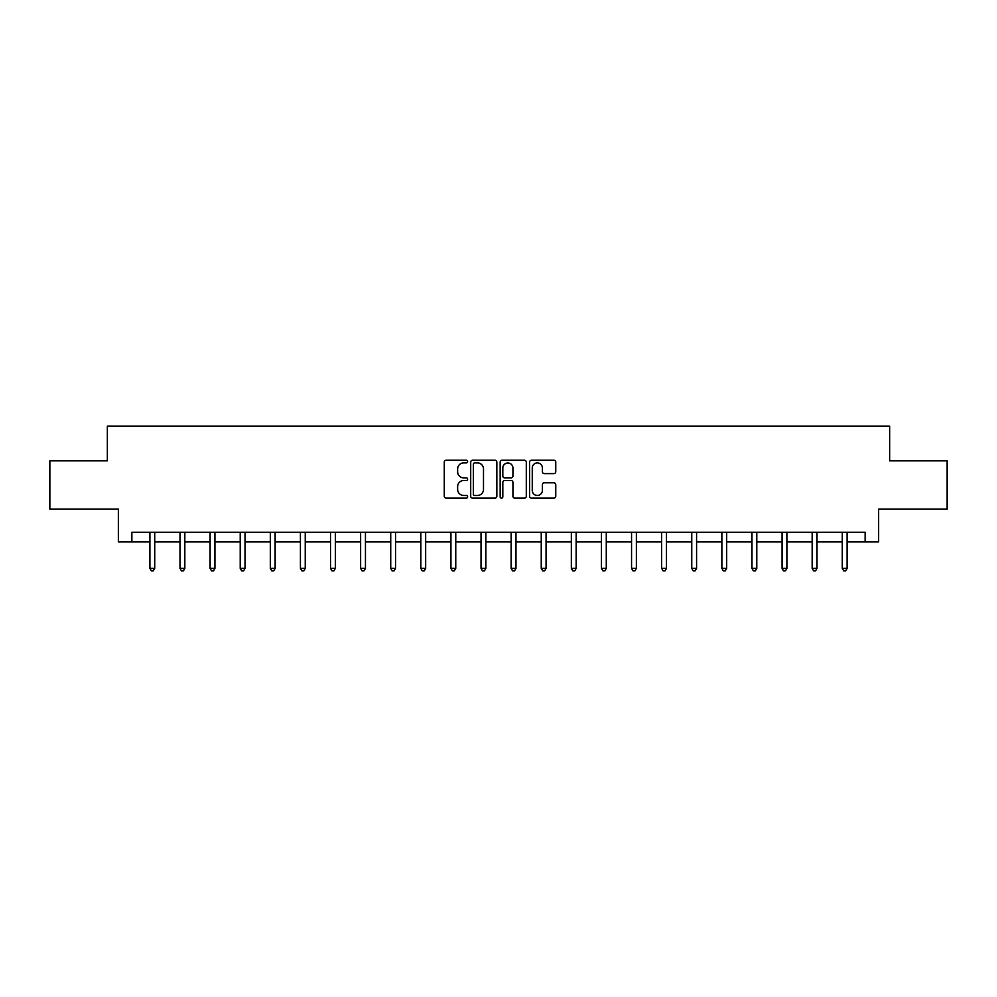 <?xml version="1.0" encoding="UTF-8"?>
<svg xmlns="http://www.w3.org/2000/svg" width="997" height="997" viewBox="0 0 997 997"><rect width="100%" height="100%" fill="white"/><g stroke="black" fill="none" stroke-linecap="round" stroke-linejoin="round"><path stroke-width="1.5" d="M467.63 461.574A1.321 1.321 0 0 0 466.297 460.24L446.17 460.24A1.894 1.894 0 0 0 444.276 462.134L444.276 496.232A1.894 1.894 0 0 0 446.17 498.126L466.297 498.126A1.321 1.321 0 0 0 467.63 496.805A1.321 1.321 0 0 0 466.297 495.472L463.692 495.472A6.057 6.057 0 0 1 457.635 489.415L457.635 486.573A6.057 6.057 0 0 1 463.692 480.504L466.297 480.504A1.321 1.321 0 0 0 467.63 479.183A1.321 1.321 0 0 0 466.297 477.862L463.692 477.862A6.057 6.057 0 0 1 457.635 471.793L457.635 468.951A6.057 6.057 0 0 1 463.692 462.895L466.297 462.895A1.321 1.321 0 0 0 467.63 461.574M553.858 473.6A1.894 1.894 0 0 0 555.753 471.706L555.753 462.134A1.894 1.894 0 0 0 553.858 460.24L531.501 460.24A1.894 1.894 0 0 0 529.606 462.134L529.606 496.232A1.894 1.894 0 0 0 531.501 498.126L553.858 498.126A1.894 1.894 0 0 0 555.753 496.232L555.753 484.679A1.894 1.894 0 0 0 553.858 482.785L544.287 482.785A1.894 1.894 0 0 0 542.393 484.679L542.393 490.412A5.072 5.072 0 0 1 537.333 495.472A5.072 5.072 0 0 1 532.261 490.412L532.261 467.967A5.072 5.072 0 0 1 537.333 462.895A5.072 5.072 0 0 1 542.393 467.967L542.393 471.706A1.894 1.894 0 0 0 544.287 473.6L553.858 473.6M131.866 541.894L131.866 532.248L865.134 532.248L865.134 541.894L878.644 541.894L878.644 509.093L947.15 509.093L947.15 460.851L889.648 460.851L889.648 426.118L107.352 426.118L107.352 460.851L49.85 460.851L49.85 509.093L118.356 509.093L118.356 541.894L149.899 541.894M496.842 462.134A1.894 1.894 0 0 0 494.948 460.24L472.603 460.24A1.894 1.894 0 0 0 470.709 462.134L470.709 496.232A1.894 1.894 0 0 0 472.603 498.126L494.948 498.126A1.894 1.894 0 0 0 496.842 496.232L496.842 462.134M502.052 460.24L524.397 460.24A1.894 1.894 0 0 1 526.291 462.134L526.291 496.232A1.894 1.894 0 0 1 524.397 498.126L514.838 498.126A1.894 1.894 0 0 1 512.944 496.232L512.944 482.398A1.894 1.894 0 0 0 511.05 480.504L504.706 480.504A1.894 1.894 0 0 0 502.812 482.398L502.812 496.805A1.321 1.321 0 0 1 501.479 498.126A1.321 1.321 0 0 1 500.158 496.805L500.158 462.134A1.894 1.894 0 0 1 502.052 460.24M154.722 541.894L180.008 541.894M184.831 541.894L210.105 541.894M214.928 541.894L240.215 541.894M245.038 541.894L270.312 541.894M275.135 541.894L300.421 541.894M305.244 541.894L330.518 541.894M335.341 541.894L360.627 541.894M365.45 541.894L390.724 541.894M395.547 541.894L420.834 541.894M425.657 541.894L450.931 541.894M455.754 541.894L481.04 541.894M485.863 541.894L511.137 541.894M515.96 541.894L541.246 541.894M546.069 541.894L571.343 541.894M576.166 541.894L601.453 541.894M606.276 541.894L631.55 541.894M636.373 541.894L661.659 541.894M666.482 541.894L691.756 541.894M696.579 541.894L721.865 541.894M726.688 541.894L751.962 541.894M756.785 541.894L782.072 541.894M786.895 541.894L812.169 541.894M816.992 541.894L842.278 541.894M847.101 541.894L865.134 541.894M474.684 462.895A1.321 1.321 0 0 0 473.351 464.216L473.351 494.151A1.321 1.321 0 0 0 474.684 495.472L477.426 495.472A6.057 6.057 0 0 0 483.495 489.415L483.495 468.951A6.057 6.057 0 0 0 477.426 462.895L474.684 462.895M512.944 468.054A5.072 5.072 0 0 0 507.872 462.994A5.072 5.072 0 0 0 502.812 468.054L502.812 475.968A1.894 1.894 0 0 0 504.706 477.862L511.05 477.862A1.894 1.894 0 0 0 512.944 475.968L512.944 468.054M154.984 532.248L154.871 532.535A1.932 1.932 0 0 0 154.722 533.258L154.722 568.377L149.899 568.377L149.899 533.258A1.932 1.932 0 0 0 149.762 532.535L149.65 532.248M154.722 568.377L153.276 570.882L151.357 570.882L149.899 568.377M185.081 532.248L184.968 532.535A1.932 1.932 0 0 0 184.831 533.258L184.831 568.377L180.008 568.377L180.008 533.258A1.932 1.932 0 0 0 179.871 532.535L179.759 532.248M184.831 568.377L183.386 570.882L181.454 570.882L180.008 568.377M215.19 532.248L215.078 532.535A1.932 1.932 0 0 0 214.928 533.258L214.928 568.377L210.105 568.377L210.105 533.258A1.932 1.932 0 0 0 209.968 532.535L209.856 532.248M214.928 568.377L213.483 570.882L211.551 570.882L210.105 568.377M245.287 532.248L245.175 532.535A1.932 1.932 0 0 0 245.038 533.258L245.038 568.377L240.215 568.377L240.215 533.258A1.932 1.932 0 0 0 240.078 532.535L239.965 532.248M245.038 568.377L243.592 570.882L241.66 570.882L240.215 568.377M275.396 532.248L275.284 532.535A1.932 1.932 0 0 0 275.135 533.258L275.135 568.377L270.312 568.377L270.312 533.258A1.932 1.932 0 0 0 270.175 532.535L270.062 532.248M275.135 568.377L273.689 570.882L271.757 570.882L270.312 568.377M305.493 532.248L305.381 532.535A1.932 1.932 0 0 0 305.244 533.258L305.244 568.377L300.421 568.377L300.421 533.258A1.932 1.932 0 0 0 300.284 532.535L300.159 532.248M305.244 568.377L303.798 570.882L301.867 570.882L300.421 568.377M335.603 532.248L335.49 532.535A1.932 1.932 0 0 0 335.341 533.258L335.341 568.377L330.518 568.377L330.518 533.258A1.932 1.932 0 0 0 330.381 532.535L330.269 532.248M335.341 568.377L333.895 570.882L331.964 570.882L330.518 568.377M365.7 532.248L365.587 532.535A1.932 1.932 0 0 0 365.45 533.258L365.45 568.377L360.627 568.377L360.627 533.258A1.932 1.932 0 0 0 360.49 532.535L360.366 532.248M365.45 568.377L364.005 570.882L362.073 570.882L360.627 568.377M395.809 532.248L395.697 532.535A1.932 1.932 0 0 0 395.547 533.258L395.547 568.377L390.724 568.377L390.724 533.258A1.932 1.932 0 0 0 390.587 532.535L390.475 532.248M395.547 568.377L394.102 570.882L392.17 570.882L390.724 568.377M425.906 532.248L425.794 532.535A1.932 1.932 0 0 0 425.657 533.258L425.657 568.377L420.834 568.377L420.834 533.258A1.932 1.932 0 0 0 420.697 532.535L420.572 532.248M425.657 568.377L424.211 570.882L422.279 570.882L420.834 568.377M456.015 532.248L455.903 532.535A1.932 1.932 0 0 0 455.754 533.258L455.754 568.377L450.931 568.377L450.931 533.258A1.932 1.932 0 0 0 450.794 532.535L450.681 532.248M455.754 568.377L454.308 570.882L452.376 570.882L450.931 568.377M486.112 532.248L486 532.535A1.932 1.932 0 0 0 485.863 533.258L485.863 568.377L481.04 568.377L481.04 533.258A1.932 1.932 0 0 0 480.903 532.535L480.778 532.248M485.863 568.377L484.417 570.882L482.486 570.882L481.04 568.377M516.222 532.248L516.097 532.535A1.932 1.932 0 0 0 515.96 533.258L515.96 568.377L511.137 568.377L511.137 533.258A1.932 1.932 0 0 0 511 532.535L510.888 532.248M515.96 568.377L514.514 570.882L512.583 570.882L511.137 568.377M546.319 532.248L546.206 532.535A1.932 1.932 0 0 0 546.069 533.258L546.069 568.377L541.246 568.377L541.246 533.258A1.932 1.932 0 0 0 541.097 532.535L540.985 532.248M546.069 568.377L544.624 570.882L542.692 570.882L541.246 568.377M576.428 532.248L576.303 532.535A1.932 1.932 0 0 0 576.166 533.258L576.166 568.377L571.343 568.377L571.343 533.258A1.932 1.932 0 0 0 571.206 532.535L571.094 532.248M576.166 568.377L574.721 570.882L572.789 570.882L571.343 568.377M606.525 532.248L606.413 532.535A1.932 1.932 0 0 0 606.276 533.258L606.276 568.377L601.453 568.377L601.453 533.258A1.932 1.932 0 0 0 601.303 532.535L601.191 532.248M606.276 568.377L604.83 570.882L602.898 570.882L601.453 568.377M636.634 532.248L636.51 532.535A1.932 1.932 0 0 0 636.373 533.258L636.373 568.377L631.55 568.377L631.55 533.258A1.932 1.932 0 0 0 631.413 532.535L631.3 532.248M636.373 568.377L634.927 570.882L632.995 570.882L631.55 568.377M666.731 532.248L666.619 532.535A1.932 1.932 0 0 0 666.482 533.258L666.482 568.377L661.659 568.377L661.659 533.258A1.932 1.932 0 0 0 661.51 532.535L661.397 532.248M666.482 568.377L665.036 570.882L663.105 570.882L661.659 568.377M696.841 532.248L696.716 532.535A1.932 1.932 0 0 0 696.579 533.258L696.579 568.377L691.756 568.377L691.756 533.258A1.932 1.932 0 0 0 691.619 532.535L691.507 532.248M696.579 568.377L695.133 570.882L693.202 570.882L691.756 568.377M726.938 532.248L726.825 532.535A1.932 1.932 0 0 0 726.688 533.258L726.688 568.377L721.865 568.377L721.865 533.258A1.932 1.932 0 0 0 721.716 532.535L721.604 532.248M726.688 568.377L725.243 570.882L723.311 570.882L721.865 568.377M757.035 532.248L756.922 532.535A1.932 1.932 0 0 0 756.785 533.258L756.785 568.377L751.962 568.377L751.962 533.258A1.932 1.932 0 0 0 751.825 532.535L751.713 532.248M756.785 568.377L755.34 570.882L753.408 570.882L751.962 568.377M787.144 532.248L787.032 532.535A1.932 1.932 0 0 0 786.895 533.258L786.895 568.377L782.072 568.377L782.072 533.258A1.932 1.932 0 0 0 781.922 532.535L781.81 532.248M786.895 568.377L785.449 570.882L783.517 570.882L782.072 568.377M817.241 532.248L817.129 532.535A1.932 1.932 0 0 0 816.992 533.258L816.992 568.377L812.169 568.377L812.169 533.258A1.932 1.932 0 0 0 812.032 532.535L811.919 532.248M816.992 568.377L815.546 570.882L813.614 570.882L812.169 568.377M847.35 532.248L847.238 532.535A1.932 1.932 0 0 0 847.101 533.258L847.101 568.377L842.278 568.377L842.278 533.258A1.932 1.932 0 0 0 842.129 532.535L842.016 532.248M847.101 568.377L845.643 570.882L843.724 570.882L842.278 568.377"/></g></svg>

